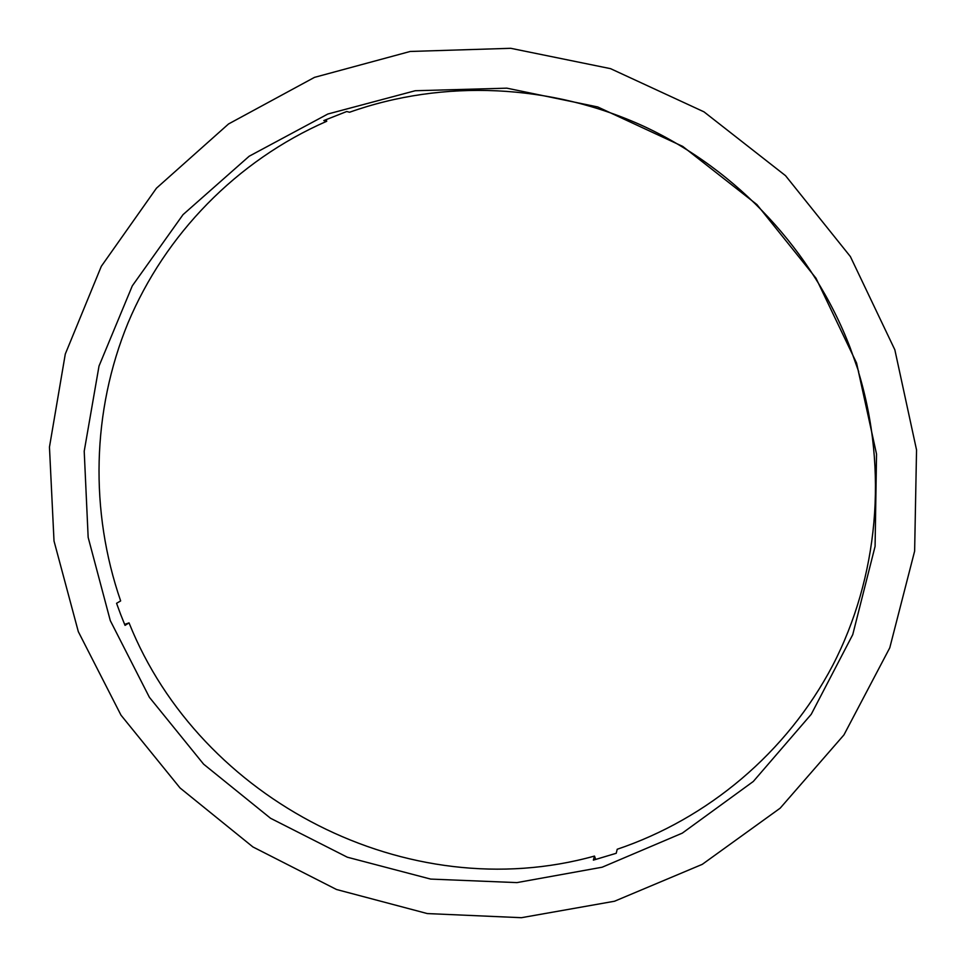 <?xml version="1.0" encoding="UTF-8"?>
<svg xmlns="http://www.w3.org/2000/svg" width="966" height="966" viewBox="0 0 966 966"><rect width="100%" height="100%" fill="white"/><g stroke="black" fill="none" stroke-linecap="round" stroke-linejoin="round"><path stroke-width="1.45" d="M858.714 371.765L850.152 347.7C813.275 251.401 737.686 170.197 644.358 126.57C550.741 83.487 442.839 79.115 349.547 112.249L346.758 111.501L323.803 120.569L326.75 121.257C236.308 160.827 165.041 234.774 128.067 322.825C91.698 411.226 89.778 511.461 120.653 600.924L116.572 603.291L120.641 614.4L125.037 625.376L129.046 622.877L124.626 624.398M595.732 859.486L594.488 856.069C407.978 908.004 200.01 800.391 129.046 622.877M594.488 856.069L593.365 860.126L616.223 853.28L617.202 849.259C707.764 818.733 786.747 752.852 832.74 665.345C878.13 577.583 888.43 470.321 858.448 371.85M856.564 363.011L876.536 454.129L875.087 546.358L852.749 634.626L811.247 714.285L753.299 781.47L682.31 833.127L602.156 867.214L516.907 882.61L430.655 879.084L347.313 857.204L270.528 818.262L203.597 764.154L149.392 697.307L110.293 620.619L88.16 537.386L84.211 451.243L99.015 366.054L132.306 285.851L183.033 214.633L249.18 156.226L327.848 114.012L415.247 90.732L506.872 88.172L597.761 106.96L682.757 146.421L756.933 204.587L815.992 278.196L856.564 363.011M78.318 631.655L54.011 540.996L49.459 447.065L65.29 354.051L101.321 266.302L156.444 188.201L228.544 123.962L314.493 77.365L410.2 51.464L510.724 48.3L610.548 68.658L703.972 111.839L785.527 175.667L850.382 256.57L894.842 349.801L916.541 449.902L914.633 551.115L889.771 647.812L843.934 734.921L780.166 808.18L702.282 864.341L614.533 901.23L521.411 917.7L427.322 913.57L336.518 889.505L252.923 846.953L180.05 787.966L120.992 715.166L78.318 631.655M326.75 121.257L326.134 119.567"/></g></svg>
